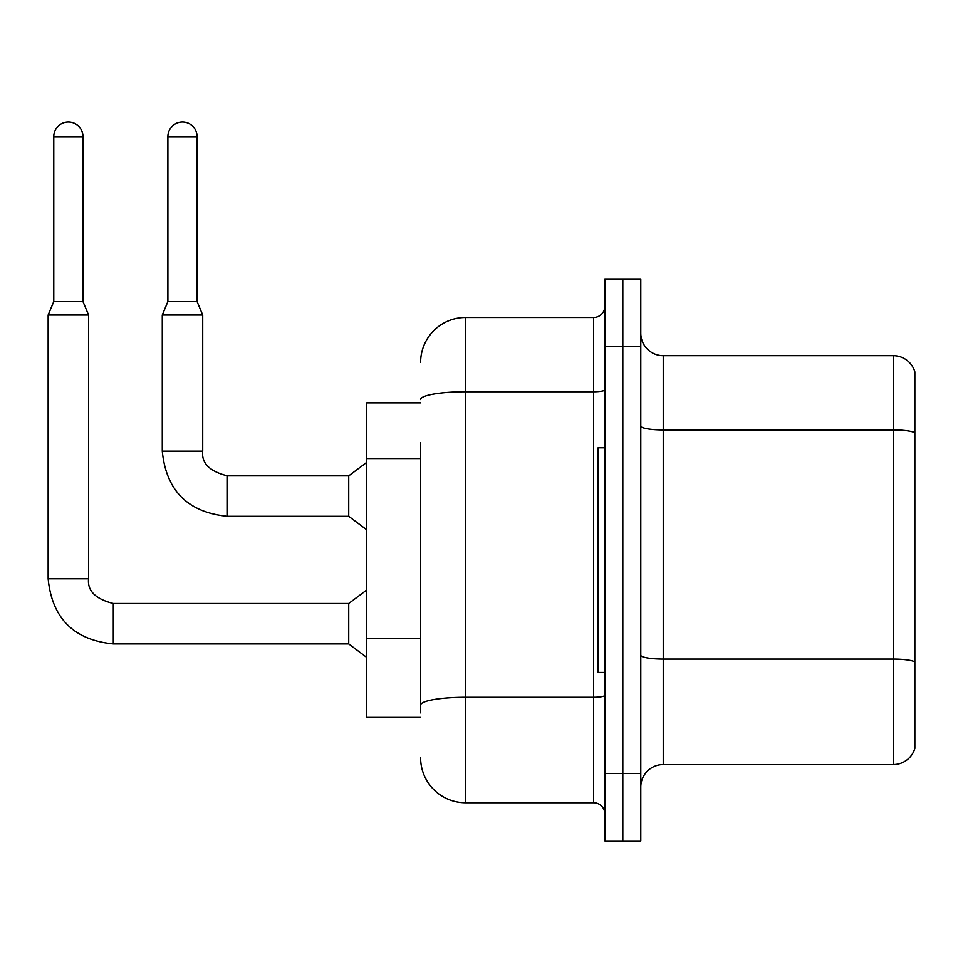 <?xml version="1.0" encoding="UTF-8"?>
<svg xmlns="http://www.w3.org/2000/svg" width="963" height="963" viewBox="0 0 963 963"><rect width="100%" height="100%" fill="white"/><g stroke="black" fill="none" stroke-linecap="round" stroke-linejoin="round"><path stroke-width="1.44" d="M420.614 402.871L366.698 402.871L366.698 717.387L420.614 717.387M640.78 787.024A22.462 22.462 0 0 1 663.242 764.562L893.279 764.562L893.279 355.696L663.242 355.696A22.462 22.462 0 0 1 640.78 333.234A22.462 22.462 0 0 0 663.242 355.696L663.242 764.562M622.808 773.542L622.808 840.94L640.78 840.94L640.78 773.542L622.808 773.542L622.808 840.94L604.836 840.94L604.836 773.542L622.808 773.542L622.808 346.704L622.808 773.542M604.836 773.542L604.836 279.318L622.808 279.318L622.808 346.704L622.808 279.318L640.78 279.318L640.78 773.542M914.85 371.874A22.462 22.462 0 0 0 893.279 355.696A22.462 22.462 0 0 1 914.85 371.874L914.85 748.383A22.462 22.462 0 0 1 893.279 764.562M420.614 712.885L420.614 442.836M420.614 362.437A44.936 44.936 0 0 1 465.55 317.501L465.55 802.745L593.605 802.745L593.605 317.501A11.231 11.231 0 0 0 604.836 306.27M465.55 317.501L593.605 317.501M604.836 813.988A11.231 11.231 0 0 0 593.605 802.745M465.55 802.745A44.936 44.936 0 0 1 420.614 757.821M604.836 447.807L598.095 447.807L598.095 672.451L604.836 672.451M82.974 301.551L53.772 301.551L53.772 136.662A14.601 14.601 0 0 1 68.373 122.06A14.601 14.601 0 0 1 82.974 136.662L82.974 301.551L88.584 315.033L88.584 578.775C87.224 590.752 95.469 598.998 113.297 603.488L113.297 643.922C73.778 640.01 52.062 618.294 48.15 578.775L48.15 315.033L88.584 315.033M113.297 603.488L348.726 603.488L348.726 643.922L113.297 643.922C73.778 640.01 52.062 618.294 48.15 578.775L88.584 578.775C87.224 590.752 95.469 598.998 113.297 603.488C95.469 598.998 87.224 590.752 88.584 578.775C87.224 590.752 95.469 598.998 113.297 603.488C95.469 598.998 87.224 590.752 88.584 578.775C87.224 590.752 95.469 598.998 113.297 603.488C95.469 598.998 87.224 590.752 88.584 578.775C87.224 590.752 95.469 598.998 113.297 603.488C95.469 598.998 87.224 590.752 88.584 578.775C87.224 590.752 95.469 598.998 113.297 603.488C95.469 598.998 87.224 590.752 88.584 578.775C87.224 590.752 95.469 598.998 113.297 603.488C95.469 598.998 87.224 590.752 88.584 578.775M197.09 301.551L167.887 301.551L167.887 136.662A14.601 14.601 0 0 1 182.489 122.06A14.601 14.601 0 0 1 197.09 136.662L197.09 301.551L202.712 315.033L162.278 315.033L162.278 451.178L202.663 451.178M202.712 451.178C201.351 463.155 209.585 471.389 227.424 475.878L348.726 475.878L348.726 516.324L227.424 516.324L227.424 475.878C209.585 471.389 201.351 463.155 202.712 451.178C201.351 463.155 209.585 471.389 227.424 475.878C209.585 471.389 201.351 463.155 202.712 451.178C201.351 463.155 209.585 471.389 227.424 475.878C209.585 471.389 201.351 463.155 202.712 451.178C201.351 463.155 209.585 471.389 227.424 475.878C209.585 471.389 201.351 463.155 202.712 451.178C201.351 463.155 209.585 471.389 227.424 475.878C209.585 471.389 201.351 463.155 202.712 451.178C201.351 463.155 209.585 471.389 227.424 475.878C209.585 471.389 201.351 463.155 202.712 451.178L202.712 315.033M420.614 458.569L366.698 458.569M420.614 638.288L366.698 638.288M914.85 432.76A22.462 3.9 180 0 0 893.279 429.955L663.242 429.955A22.462 3.9 -0 0 1 640.78 426.055M914.85 661.906A22.462 3.9 180 0 0 893.279 659.089L663.242 659.089A22.462 3.9 0 0 1 640.78 655.189M640.78 346.704L604.836 346.704M604.836 695.334A11.231 1.95 0 0 1 593.605 697.284L465.55 697.284A44.936 7.8 180 0 0 420.614 705.085M420.614 399.561A44.936 7.8 180 0 1 465.55 391.76L593.605 391.76A11.231 1.95 0 0 0 604.836 389.81M53.772 136.662L82.974 136.662M167.887 136.662L197.09 136.662M162.278 451.178C166.178 490.697 187.893 512.412 227.424 516.324C187.893 512.412 166.178 490.697 162.278 451.178C166.178 490.697 187.893 512.412 227.424 516.324C187.893 512.412 166.178 490.697 162.278 451.178C166.178 490.697 187.893 512.412 227.424 516.324C187.893 512.412 166.178 490.697 162.278 451.178C166.178 490.697 187.893 512.412 227.424 516.324C187.893 512.412 166.178 490.697 162.278 451.178C166.178 490.697 187.893 512.412 227.424 516.324C187.893 512.412 166.178 490.697 162.278 451.178C166.178 490.697 187.893 512.412 227.424 516.324C187.893 512.412 166.178 490.697 162.278 451.178M48.15 578.775C52.062 618.294 73.778 640.01 113.297 643.922C73.778 640.01 52.062 618.294 48.15 578.775C52.062 618.294 73.778 640.01 113.297 643.922C73.778 640.01 52.062 618.294 48.15 578.775C52.062 618.294 73.778 640.01 113.297 643.922C73.778 640.01 52.062 618.294 48.15 578.775C52.062 618.294 73.778 640.01 113.297 643.922C73.778 640.01 52.062 618.294 48.15 578.775C52.062 618.294 73.778 640.01 113.297 643.922C73.778 640.01 52.062 618.294 48.15 578.775C52.062 618.294 73.778 640.01 113.297 643.922M348.726 643.922L366.698 657.404M348.726 603.488L366.698 590.006M53.772 301.551L48.15 315.033M348.726 516.324L366.698 529.794M348.726 475.878L366.698 462.409M167.887 301.551L162.278 315.033"/></g></svg>
